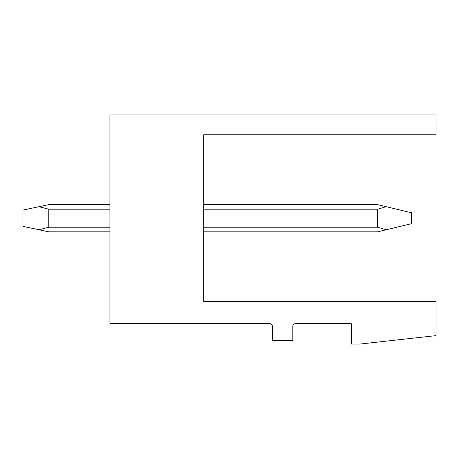 <?xml version="1.0" encoding="UTF-8"?>
<svg xmlns="http://www.w3.org/2000/svg" width="459" height="459" viewBox="0 0 459 459"><rect width="100%" height="100%" fill="white"/><g stroke="black" fill="none" stroke-linecap="round" stroke-linejoin="round"><path stroke-width="0.69" d="M203.681 301.385L203.681 134.785L436.05 134.785L436.05 114.945L109.919 114.945L109.919 323.67L269.726 323.67A2.72 2.72 0 0 1 272.439 326.389L272.439 340.521L292.825 340.521L292.825 326.389A2.72 2.72 0 0 1 295.544 323.67L351.255 323.67L351.255 344.055L359.954 344.055L436.05 335.627L436.05 301.385L203.681 301.385M109.919 231.812L48.769 231.812L22.95 226.373L22.95 210.067L38.992 206.693L48.769 209.206L48.769 227.234L109.919 227.234M203.681 227.234L377.619 227.234L386.197 229.752L411.591 223.659L411.591 212.787L377.619 204.634L203.681 204.634M48.769 227.234L38.992 229.752M203.681 231.812L377.619 231.812L386.197 229.752M48.769 209.206L109.919 209.206M203.681 209.206L377.619 209.206L386.197 206.693M38.992 206.693L48.769 204.634L109.919 204.634M377.619 209.206L377.619 227.234"/></g></svg>
